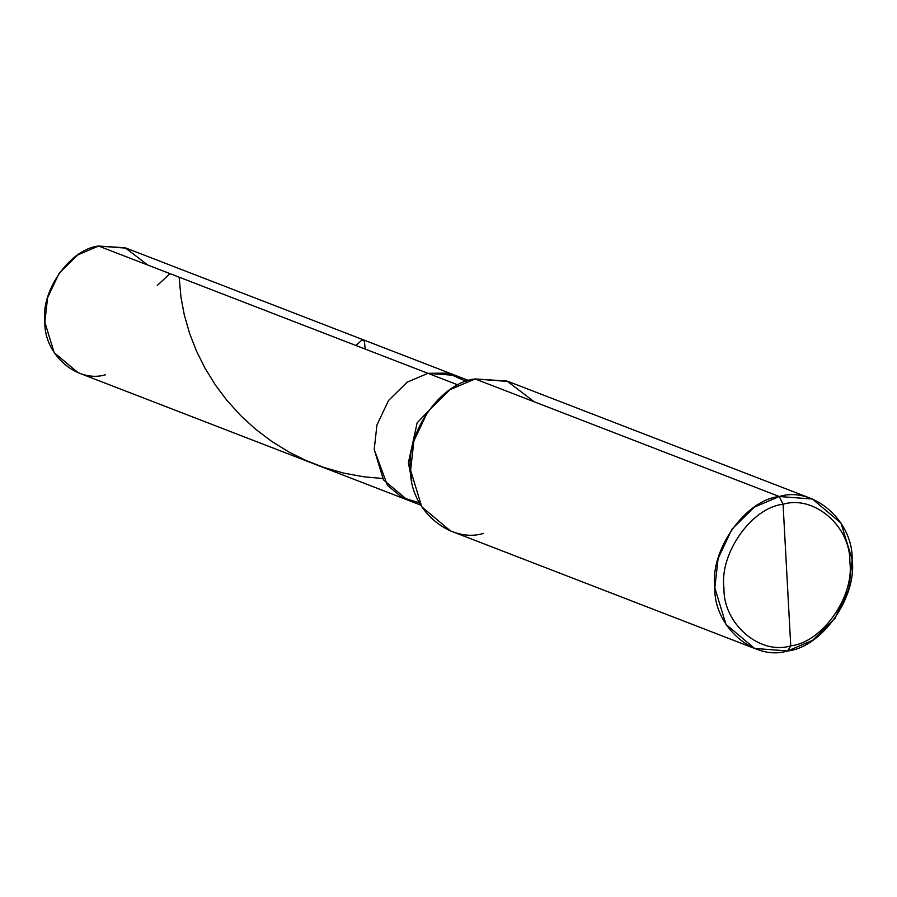 <?xml version="1.0" encoding="UTF-8"?>
<svg xmlns="http://www.w3.org/2000/svg" width="897" height="897" viewBox="0 0 897 897"><rect width="100%" height="100%" fill="white"/><g stroke="black" fill="none" stroke-linecap="round" stroke-linejoin="round"><path stroke-width="1.35" d="M147.927 265.12L125.154 247.774L98.592 246.047L427.947 373.331L407.126 382.2L388.502 400.533L376.942 424.976L374.206 449.487L387.403 485.322L402.047 497.487L419.437 502.836L402.047 497.487L387.403 485.322L374.206 449.487L376.942 424.976L388.502 400.533L407.126 382.2L427.947 373.331L98.592 246.047L126.129 248.144L455.485 375.428L427.947 373.331L447.446 373.118L466.373 381.393L447.446 373.118L427.947 373.331L407.126 382.2L388.502 400.533L376.942 424.976L374.206 449.487L383.49 479.884L407.373 499.932L383.49 479.884L374.206 449.487L376.942 424.976L388.502 400.533L407.126 382.2L427.947 373.331L455.485 375.428L468.828 380.575M420.704 505.089L78.017 372.647L54.134 352.599L44.85 322.202L47.586 297.692L59.146 273.249L77.77 254.916L98.592 246.047C70.123 249.018 40.567 290.897 44.85 322.202C44.02 354.573 77.4 383.468 105.554 374.744M534.309 401.834L506.984 381.023L475.096 378.96L779.302 496.512L754.321 507.153L731.974 529.152L718.105 558.483L714.819 587.905L725.953 624.368L754.612 648.441L787.667 650.953L790.739 645.84C759.77 655.427 723.038 623.65 723.957 588.051C719.248 553.606 751.753 507.534 783.07 504.271L790.739 645.84C822.044 642.577 854.561 596.505 849.851 562.06C850.76 526.461 814.039 494.684 783.07 504.271L779.302 496.512L475.096 378.96L508.151 381.46L812.357 499.024L779.302 496.512C813.086 486.051 853.148 520.72 852.15 559.56C857.285 597.133 821.831 647.399 787.667 650.953L812.648 640.312L834.995 618.313L848.865 588.981L852.15 559.56L841.016 523.097L812.357 499.024M458.042 384.959L427.947 373.331L458.042 384.959M783.07 504.271C814.039 494.684 850.76 526.461 849.851 562.06C854.561 596.505 822.044 642.577 790.739 645.84L783.07 504.271C751.753 507.534 719.248 553.606 723.957 588.051C723.038 623.65 759.77 655.427 790.739 645.84L787.667 650.953C753.884 661.414 713.821 626.745 714.819 587.905C709.684 550.332 745.138 500.078 779.302 496.512L783.07 504.271M445.921 392.594L417.15 422.846L408.393 462.695L411.835 480.792L408.393 462.695L417.15 422.846L445.921 392.594M754.612 648.441L450.406 530.878L421.758 506.816L410.613 470.342L413.898 440.92L427.768 411.588L450.115 389.59L475.096 378.96C440.943 382.514 405.478 432.769 410.613 470.342C409.615 509.182 449.677 543.851 483.461 533.39M355.986 345.524L361.143 340.725L363.408 339.84L364.507 341.925L365.124 349.056M157.311 285.425L169.993 273.641M179.142 277.173L180.947 297.008L184.233 314.645L189.581 333.381L196.376 350.828L204.897 367.972L215.583 385.273L226.84 400.264L240.699 415.603L255.353 429.024L271.466 441.234L288.856 451.998L306.079 460.542L324.03 467.516L343.843 473.145L363.958 476.823L382.649 478.493"/></g></svg>
